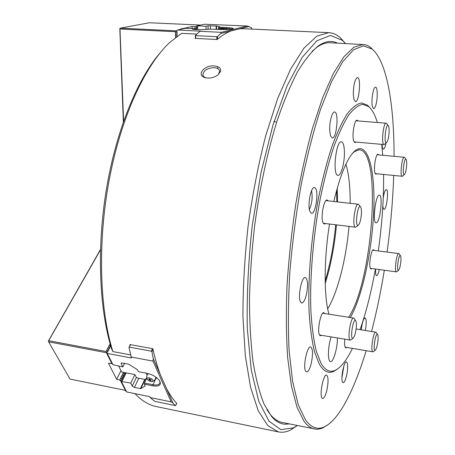 <?xml version="1.0" encoding="UTF-8"?>
<svg xmlns="http://www.w3.org/2000/svg" width="455" height="455" viewBox="0 0 455 455"><rect width="100%" height="100%" fill="white"/><g stroke="black" fill="none" stroke-linecap="round" stroke-linejoin="round"><path stroke-width="0.68" d="M176.563 403.551L176.938 403.63L176.659 403.329C173.059 399.399 169.669 394.457 166.502 388.502L160.245 374.425C157.487 367.043 155.075 358.722 153.017 349.463L152.863 348.746L129.903 344.537L130.073 345.248L130.386 344.623M177.501 36.025L176.256 35.166L176.244 34.779L177.473 34.034L176.204 32.783L177.433 32.032L176.17 31.162L177.393 30.03L200.683 31.145L199.99 31.304L195.371 35.422L195.411 38.078L195.047 38.368L217.211 39.5L217.558 39.204C222.074 35.456 226.51 32.72 230.856 31.003L239.813 28.802L243.544 28.716L328.743 32.652C332.918 32.891 336.78 34.597 340.334 37.771L345.066 43.015M217.735 66.64L217.752 68.631M218.309 74.597L219.64 71.31C219.282 69.183 217.462 67.96 214.18 67.653C207.4 68.017 203.612 70.371 202.822 74.717L203.709 76.576L205.825 77.85M220.556 71.475C221.158 68.256 219.088 66.407 214.345 65.93C204.505 64.781 195.923 75.126 205.069 77.651C209.482 78.698 213.725 77.816 217.797 75.018L220.556 71.475M296.779 425.925L290.881 429.838C286.656 432.028 282.487 432.716 278.386 431.914L156.31 406.565C148.848 405.064 141.732 400.758 134.97 393.638M195.411 38.078L195.411 38.385M160.029 52.945C137.313 79.375 116.224 130.545 106.407 189.308C96.648 248.072 99.218 309.11 111.589 348.826L112.874 351.578C99.526 309.099 97.472 241.969 109.325 179.276C121.212 116.565 145.367 65.008 169.834 42.355L181.551 33.352L196.85 34.102M289.454 423.929L284.722 424.225C280.087 423.855 275.69 421.256 271.533 416.433L264.065 404.125C259.6 393.069 255.938 379.055 253.077 362.089C250.779 343.542 249.573 322.8 249.454 299.862C250.011 276.009 251.729 251.416 254.601 226.089C259.686 188.199 267.455 151.998 276.924 121.36C283.471 102.091 290.296 85.654 297.388 72.044C304.497 60.225 311.459 51.523 318.261 45.932C325.279 41.126 331.684 40.194 337.468 43.134M374.801 51.705L370.006 46.956L367.208 45.381L364.864 44.647L330 42.759C325.894 42.525 321.548 44.016 316.959 47.229L312.107 51.296M266.914 409.727L270.594 414.863C274.24 419.112 278.079 421.637 282.111 422.433L316.356 429.258L318.807 429.133L321.907 428.309L327.742 424.89M297.348 425.533L293.583 427.831L280.843 429.668L268.945 421.12L258.758 401.247L251.251 369.972L247.304 328.413C246.644 296.279 248.276 262.069 252.201 225.788L260.931 172.997L272.943 125.159L287.082 85.887L302.12 57.467L316.913 40.757L330.569 35.439L342.45 40.387L345.516 43.538M278.386 431.914L267.733 425.584L258.247 410.774L250.551 387.25L245.268 355.395L242.924 316.361C242.93 287.35 244.688 256.99 248.191 225.282C252.667 193.694 258.508 163.851 265.709 135.749L277.664 98.525L290.688 68.984L303.986 48.111L316.856 36.133L328.743 32.652M130.5 354.889L112.874 351.578M148.808 377.741C152.368 378.822 153.614 380.067 152.539 381.483C150.497 381.734 148.711 380.994 147.187 379.26C146.669 378.162 147.21 377.65 148.808 377.741M149.536 378.861L151.327 380.192C150.269 380.625 149.416 380.272 148.774 379.129L149.536 378.861M223.593 28.21L225.964 28.517C226.198 28.961 218.969 28.887 219.816 28.455L222.148 28.21L218.434 28.034L218.44 29.473M223.832 28.432L221.909 28.426M176.165 30.86L120.325 28.159L149.411 22.75L200.541 25.076M196.281 28.455L195.548 28.614L196.918 27.897M208.106 29.421L208.071 25.821L206.041 26.271L197.123 25.804L196.253 26.458L197.151 27.727L196.281 28.375L196.753 29.217L195.548 28.614M196.731 27.3L195.525 26.697L192.055 26.566L192.084 28.585M195.058 29.507L195.019 26.703M120.325 28.159L119.813 28.568L119.978 29.012L175.442 31.713L176.312 31.258M123.35 121.946L119.813 28.568M181.898 29.063L180.612 29.006L192.055 26.566M195.525 26.697L196.259 26.538M123.606 121.223L119.978 29.012M175.562 37.469L175.442 31.713M176.29 36.912L177.359 36.127M197.123 25.804L204.409 24.246L247.224 26.009L221.244 32.328L199.99 31.304M208.071 25.821L216.54 26.043L219.873 26.913L218.73 27.186L218.434 28.034M177.393 30.03L185.361 28.324L194.899 28.716L192.573 29.256L199.569 29.723L210.375 29.097L218.719 29.49C226.033 29.712 230.844 29.461 233.153 28.739C233.705 28.21 231.635 27.812 226.937 27.562L218.73 27.186M216.847 39.483L216.83 36.707L217.541 36.531L220.8 33.471L230.856 31.003M217.541 36.531L217.558 39.204M216.83 36.707L195.639 35.649L195.673 38.396M221.244 32.328L220.8 33.471M239.813 28.802L248.953 26.555L247.224 26.009M275.884 121.985L273.739 121.502M232.113 29.046L226.641 28.409L226.937 27.562M248.953 26.555L251.729 27.937L251.723 29.097M197.698 25.89L197.749 29.638M196.753 29.217L197.14 29.603M225.509 28.358L226.641 28.409L226.641 29.495M194.899 28.716L194.911 29.501M206.041 26.271L206.075 29.501M106.453 352.722L48.617 341.836L48.315 341.204L48.713 340.698L106.078 351.505L106.612 352.142M100.475 249.488L48.315 341.204M100.464 249.863L48.713 340.698M110.093 343.735L106.078 351.505M107.943 351.783L107.215 350.799L108.148 351.726L106.339 352.494L107.272 353.427L131.421 357.994L128.958 347.489L130.596 344.662M108.813 350.083L108.085 349.104L109.018 350.031L107.215 350.799M109.683 348.393L108.955 347.415L109.888 348.337L108.085 349.104M110.548 346.71L109.826 345.732L110.758 346.653L108.955 347.415M112.055 363.625L108.444 363.181L116.668 379.339L120.239 380.192L125.426 390.35M48.617 341.836L70.013 379.089L125.364 390.35M111.93 363.71L106.407 352.75M123.498 372.349L119.75 379.953M136.369 377.4L132.206 386.056L130.75 383.093L121.405 381.495L126.666 391.943L125.762 391.021L120.717 381.023L121.621 380.215L120.239 380.192M122.139 379.874L121.064 378.52L122.446 378.543L123.049 378.145L122.742 377.94L122.958 378.202M122.441 377.525L123.265 376.876L121.883 376.854L122.742 377.94M123.777 376.541L122.702 375.193L124.078 375.216L124.681 374.818L124.374 374.613L124.59 374.88M124.073 374.198L124.892 373.561L123.521 373.532L124.374 374.613M125.404 373.225L124.96 372.634M120.967 370.666L116.668 379.339M136.29 377.349L135.163 375.005L136.29 377.349L137.222 377.94L144.861 379.447L146.698 378.327M118.704 366.11L121.621 371.98L134.253 374.454L135.158 375M123.259 375.858L124.078 375.216M121.621 379.191L122.446 378.543M126.666 391.943L149.729 396.646L150.161 397.562L154.831 401.367L175.397 405.593L172.917 402.954L166.502 388.502M130.938 356.97L152.999 361.134L171.16 401.856L150.161 397.562M121.656 362.971L121.257 363.772L122.793 366.901L112.959 364.717L107.272 353.427M121.257 363.772L121.189 363.323L122.429 362.988L128.6 364.171L137.274 369.579L138.451 371.655L147.13 373.339C152.687 374.664 156.827 377.11 159.551 380.664C161.639 384.97 159.426 386.704 152.92 385.874L144.371 384.168L144.474 383.036L153.028 384.731C156.941 385.408 159.25 384.793 159.955 382.882L159.728 380.937M132.206 386.056L134.39 387.438L140.834 388.621L145.168 385.971L144.371 384.168M175.698 405.53L176.659 403.329M171.16 401.856L172.917 402.954M160.245 374.425L153.278 358.733L152.999 361.134M121.621 380.215L122.224 379.817L121.923 379.607M121.405 381.495L120.717 381.023M122.065 381.358L126.223 372.884M124.892 373.561L125.495 373.163L125.188 372.958M123.265 376.876L123.868 376.478L123.555 376.274M146.789 378.133L144.474 383.036M146.118 373.146L147.096 375.25M155.729 377.963L157.333 378.23M110.525 345.265L109.826 345.732M106.339 352.494L111.788 363.312L112.959 364.717M152.522 348.684L151.327 351.18L129.368 347.125M151.327 351.18L151.936 351.732L153.017 349.463M128.958 347.489L130.073 345.248M151.936 351.732L153.278 358.733M130.75 383.093L134.811 374.681M122.793 366.901L124.534 363.391M359.069 204.96L358.25 204.232C354.815 203.22 351.925 227.381 355.497 227.187L356.47 226.664M361.287 215.397C361.668 210.79 361.389 207.918 360.434 206.775C357.493 203.982 354.707 227.255 358.221 225.219C359.621 224.059 360.639 220.783 361.287 215.397M386.807 123.743L386.164 123.203C383.241 122.406 381.017 144.872 384.043 144.553L384.776 144.133M388.94 134.265C389.338 129.533 389.088 126.604 388.195 125.478C385.686 123.191 383.565 144.514 386.477 142.665C387.569 141.732 388.388 138.929 388.94 134.265M404.705 157.646L404.245 157.254C401.907 156.537 399.729 176.568 402.169 176.295L402.703 176M406.508 166.877C406.878 162.736 406.713 160.206 406.008 159.29C404.04 157.413 402.004 176.113 404.336 174.646C405.263 173.816 405.985 171.222 406.508 166.877M399.16 253.953L398.756 253.583C396.589 252.809 394.087 272.05 396.379 271.874L396.862 271.624M400.792 262.143C401.128 258.542 400.997 256.364 400.406 255.596C398.614 253.771 396.288 271.652 398.489 270.361C399.462 269.457 400.229 266.715 400.792 262.143M354.32 318.727L353.626 318.062C350.532 316.959 347.051 340.135 350.333 340.09L351.192 339.669M356.254 327.799C356.595 323.92 356.384 321.514 355.622 320.587C353.034 317.891 349.719 340.039 352.978 338.304C354.445 337.03 355.537 333.532 356.254 327.799M376.274 332.633L375.784 332.167C373.333 331.223 370.245 351.903 372.855 351.823L373.458 351.539M377.957 340.761C378.276 337.286 378.133 335.164 377.525 334.397C375.506 332.235 372.611 351.641 375.165 350.253C376.37 349.139 377.303 345.976 377.957 340.761M311.527 190.77C312.75 197.231 312.028 203.465 309.377 209.482M343.832 366.082L341.933 377.877M329.744 130.704L330.529 135.789L332.213 137.945C336.666 138.911 339.168 111.845 334.584 112.015C332.116 111.435 329.232 122.446 329.744 130.704M382.843 205.99L383.161 208.054L384.003 209.317C386.636 210.056 389.031 189.382 386.295 189.525L386.261 189.525C385.101 189.871 384.094 192.624 383.247 197.783M326.798 390.515C328.527 381.921 328.453 376.78 326.571 375.091C323.522 373.817 319.296 394.519 321.935 398L322.612 398.557C324.057 398.455 325.45 395.776 326.798 390.515M376.274 222.796L376.114 222.796C372.19 223.104 375.614 194.063 379.368 195.229C383.201 195.053 380.067 222.933 376.274 222.796M344.389 150.918C344.947 161.536 341.182 176.074 337.985 175.34C332.286 175.732 335.892 140.396 341.426 141.812C343.115 142.233 344.099 145.27 344.389 150.918M337.422 337.946C337.587 347.842 333.327 362.51 330.472 361.583C327.941 361.526 327.731 349.804 330.154 340.272L331.103 336.899M328.152 200.848L327.134 200.012C323.92 198.983 320.508 217.382 322.965 222.66L324.267 224.105L325.456 223.53M357.954 120.945L357.078 120.205C354.473 119.42 351.789 135.328 353.626 140.811L354.928 142.648L355.929 142.068M378.702 154.893L378.014 154.234C375.881 153.511 373.43 168.1 374.903 172.798L375.875 174.265L376.695 173.747M374.124 250.392L373.492 249.732C371.411 248.925 368.692 264.139 370.245 268.029L370.979 268.973L371.758 268.507M344.805 339.168C344.429 343.013 344.554 345.692 345.18 347.211L345.857 347.887L346.75 347.415M324.785 313.529L323.886 312.693C320.786 311.521 316.919 330.933 319.473 335.005L320.354 335.813L321.463 335.301M377.349 122.497C375.068 114.95 372.213 109.672 368.789 106.669L362.72 104.32C358.256 105.168 353.518 108.842 348.496 115.354C343.388 123.532 338.349 134.418 333.367 148.012C328.533 163.004 324.176 179.805 320.292 198.425C313.057 236.657 309.639 278.642 310.913 311.573C311.908 327.19 313.683 340.334 316.248 351.01L320.917 363.09C325.223 370.512 330.102 372.873 335.551 370.16C341.233 367.174 346.852 359.911 352.415 348.371M360.093 329.636C366.252 311.925 371.36 291.718 375.403 269.007M378.298 250.932C382.092 224.184 383.855 198.687 383.582 174.436M382.757 155.269L381.682 144.343M350.299 317.539C362.311 296.922 372.184 250.375 373.754 210.534C375.415 170.682 368.078 141.056 355.503 150.366C347.711 156.736 340.488 173.776 333.834 201.485M329.517 224.025C323.841 259.395 323.835 296.586 328.937 314.183M348.632 317.277C372.838 281.412 382.274 149.445 359.029 149.82L354.348 151.68L352.289 153.574M370.433 108.307L367.714 105.327L361.56 102.921C357.038 103.746 352.233 107.437 347.137 113.983C341.961 122.224 336.848 133.196 331.797 146.914C326.895 162.048 322.481 179.02 318.546 197.828C311.22 236.452 307.773 278.892 309.099 312.153C310.122 327.918 311.942 341.187 314.559 351.954L319.313 364.125C323.698 371.599 328.652 373.953 334.186 371.195L337.559 368.977M394.058 156.315C394.189 105.571 387.103 61.721 372.184 49.129L363.494 45.819L353.615 49.72L342.848 61.499L331.638 81.451L320.536 109.319C313.37 131.563 306.943 156.605 301.244 184.446C296.171 213.27 292.377 242.367 289.869 271.726C288.203 300.402 287.952 326.713 289.118 350.651L292.611 381.461L298.241 404.728L305.544 419.988C311.368 427.837 317.704 430.089 324.557 426.745C339.345 419.669 354.428 389.389 366.156 350.691M371.559 331.485C376.592 312.062 380.852 291.644 384.333 270.224M387.057 252.07C390.64 226.072 392.858 200.536 393.717 175.448M342.535 382.183L343.133 382.735C344.617 382.388 345.936 379.186 347.091 373.123C348.035 366.622 347.83 362.891 346.483 361.935C343.991 360.878 340.454 378.958 342.535 382.183M365.331 330.478C366.576 323.363 366.508 319.148 365.132 317.835C363.454 318.619 362.174 322.618 361.298 329.829M381.99 144.371L382.365 147.579L383.355 149.177C384.327 149.041 385.209 147.005 385.999 143.08M372.435 106.669L373.657 108.637C374.528 108.591 375.341 107.096 376.109 104.15C377.838 97.632 377.525 86.99 375.563 87.172C373.282 86.484 370.91 101.232 372.435 106.669M309.974 211.649L311.482 213.258C315.605 214.35 319.046 191.345 315.269 188.017L314.439 187.551C310.845 186.448 307.21 205.916 309.974 211.649M300.533 301.915L301.705 302.979C303.331 302.928 304.839 300.414 306.221 295.437C308.262 285.638 307.989 279.66 305.402 277.516C301.705 276.231 297.513 297.081 300.533 301.915M305.697 371.269L306.562 371.974C308.189 371.894 309.724 369.147 311.174 363.721C313.097 354.434 312.938 348.831 310.691 346.932C307.176 345.567 302.689 367.248 305.697 371.269M375.455 269.013L375.819 274.769L376.53 275.696C377.485 275.582 378.406 273.529 379.294 269.536M353.916 99.338L355.435 101.596C359.234 102.415 361.355 77.31 357.448 77.549C354.872 79.153 353.489 84.795 353.308 94.481L353.916 99.338M363.05 44.419L353.831 47.223L343.775 56.892L333.242 73.733L322.652 97.677L312.528 128.156C306.164 151.373 300.601 176.551 295.847 203.686C291.706 231.368 288.754 258.793 287.003 285.967C285.996 312.306 286.229 336.313 287.696 357.977L291.393 385.846L296.927 406.986L303.894 421.057C307.227 425.635 310.776 428.297 314.541 429.031M325.171 281.025C330.324 263.69 333.816 244.938 335.659 224.776M336.791 201.815L336.598 190.435M325.223 283.425C330.779 265.606 334.527 246.087 336.467 224.872M337.576 201.906L337.24 188.125M327.685 308.848C337.741 292.411 346.209 258.702 349.03 226.397M350.168 203.322C350.265 187.164 348.854 174.094 345.936 164.113M216.563 29.387L216.54 26.043M216.165 29.365L216.142 26.003M210.42 29.097L210.392 25.742M145.287 379.186L140.834 388.621M144.747 379.424L140.385 388.65M138.786 378.247L134.39 387.438M156.128 378.042L153.028 384.731L152.92 385.874M203.066 75.632L202.822 74.717M270.594 414.863L271.533 416.433M316.959 47.229L318.261 45.932M342.45 40.387L340.334 37.771M293.583 427.831L290.881 429.838M148.307 373.606C146.772 375.102 146.339 376.859 147.011 378.873M152.539 381.483C154.575 380.716 155.673 379.242 155.832 377.07M148.984 378.913L150.178 380.369L151.316 379.982M219.776 28.5L219.094 29.507M226.658 29.524L225.964 28.517M223.951 28.591L222.87 27.983L221.79 28.585M323.249 223.263L355.497 227.187M325.945 200.598L358.25 204.232M360.434 206.775L358.659 204.42M358.221 225.219L355.941 227.096M354.058 141.903L384.043 144.553M356.077 120.797L386.164 123.203M388.195 125.478L386.483 123.339M386.477 142.665L384.378 144.474M375.187 173.6L402.169 176.295M377.195 154.751L404.245 157.254M406.008 159.29L404.472 157.356M404.336 174.646L402.413 176.244M370.353 268.313L396.379 271.874M372.719 250.21L398.756 253.583M400.406 255.596L398.961 253.68M398.489 270.361L396.595 271.834M319.45 334.965L350.333 340.09M322.777 313.216L353.626 318.062M355.622 320.587L353.979 318.244M352.978 338.304L350.72 340.027M345.152 347.142L372.855 351.823M356.117 328.993L375.784 332.167M377.525 334.397L376.029 332.292M375.165 350.253L373.128 351.783M354.348 151.68L355.503 150.366M368.789 106.669L367.714 105.327M335.551 370.16L334.186 371.195M372.184 49.129L371.081 47.781M324.557 426.745L323.158 427.774M358.591 149.837L359.029 149.82"/></g></svg>
